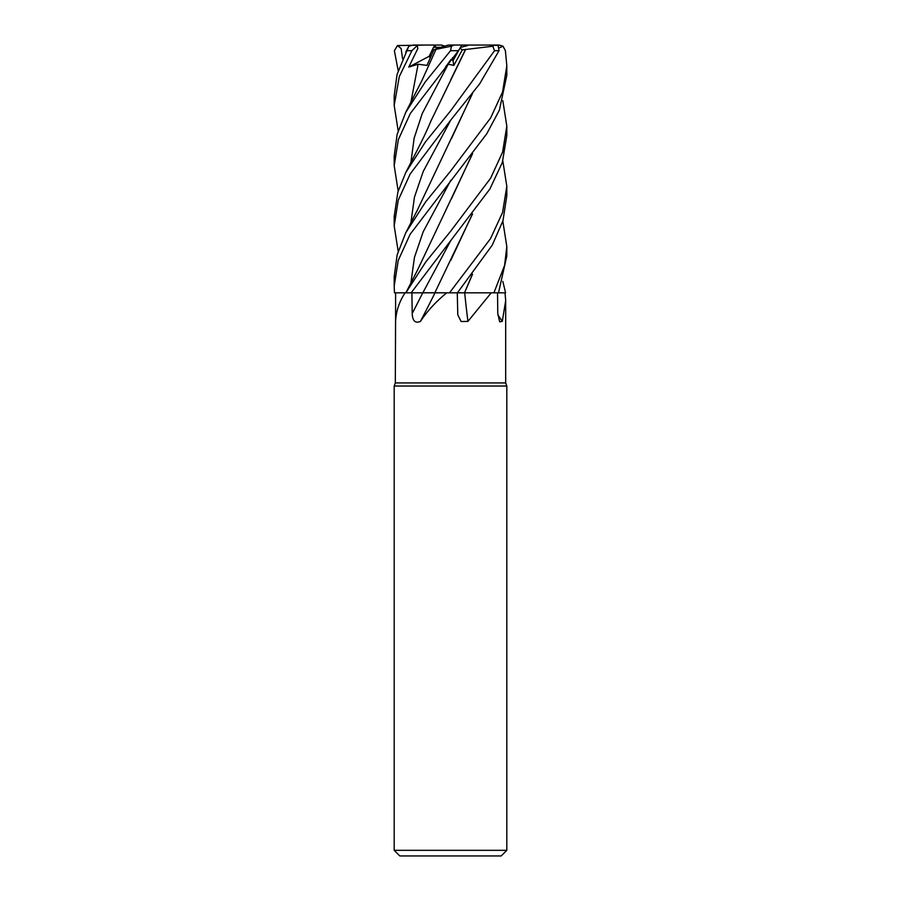 <?xml version="1.0" encoding="UTF-8"?>
<svg xmlns="http://www.w3.org/2000/svg" width="901" height="901" viewBox="0 0 901 901"><rect width="100%" height="100%" fill="white"/><g stroke="black" fill="none" stroke-linecap="round" stroke-linejoin="round"><path stroke-width="1.35" d="M502.826 160.941L506.812 186.304L502.578 212.478L490.504 238.652L449.52 292.825L505.01 292.825L505.686 300.529L502.308 321.387L499.661 321.826L497.769 313.48L497.543 292.825M502.826 281.427L505.607 292.825L498.535 292.791L505.01 292.825M395.573 321.387L395.595 292.825L405.123 292.825C399.357 301.385 396.181 310.901 395.573 321.387L395.314 382.925L505.686 382.925L506.812 386.022L506.812 850.319L394.188 850.319L399.819 855.95L501.181 855.95L506.812 850.319M491.214 292.825L467.934 321.387L461.143 321.533L457.787 314.809L457.269 292.825M395.314 382.925L394.188 386.022L506.812 386.022M461.087 47.303L468.937 45.05L492.306 45.05L494.559 50.681L450.511 110.969L425.52 141.795L405.72 172.654L397.882 192.026L394.188 216.431L394.188 225.881L398.265 200.157L410.18 173.961L450.5 120.407L479.58 83.973L499.053 50.681L498.152 45.557L492.306 45.05M458.823 50.253L453.045 60.716L451.266 59.241L453.045 60.727L458.823 50.242M497.814 314.719A951.355 907.544 -31.2 0 0 502.308 321.387M405.123 292.825L411.138 292.825L489.862 189.03L502.33 162.495L506.812 135.544L506.812 126.061L502.623 152.1L490.628 178.184L450.5 231.422L425.846 261.842L405.867 292.825L417.49 270.142L472.575 153.654M395.595 292.825L405.889 292.78L394.48 292.825L394.188 286.113L398.242 260.434L410.101 234.328L486.777 133.753L499.402 110.091L506.812 75.312L506.812 65.807L502.567 91.992L490.662 117.896L450.511 171.201L425.565 201.982L405.72 232.886L397.183 254.713L394.188 276.686L394.188 286.113M435.037 292.825A951.355 346.164 -74 0 1 420.44 321.387C415.293 323.628 412.557 320.993 412.207 313.48L411.892 292.825M472.563 213.909L434.856 292.746L450.196 292.825L434.811 292.825L446.761 292.825C436.197 301.385 427.423 310.901 420.44 321.387M446.761 292.825L449.52 292.825M411.138 292.825L435.104 292.825M464.691 292.825A951.355 450.185 -73.1 0 0 467.934 321.387M422.963 292.769L423.932 292.757M425.171 292.757L426.274 292.746M444.857 46.131L441.434 45.05L434.733 45.05L429.191 56.29L430.182 57.867L429.191 56.29L433.494 47.303L440.882 47.303M398.174 130.825L394.188 105.417L399.323 76.529L411.881 50.681L417.231 45.557L417.827 48.519L408.772 67.068L418.109 64.219L426.973 65.401L433.831 49.893L439.891 47.303M452.561 57.698L453.8 65.401L462.314 49.893L493.331 46.165M408.772 67.068L431.41 55.119M437.987 48.113L448.405 45.05L454.172 45.05L451.435 46.165L450.556 50.681L425.193 82.002L405.72 112.422L397.138 134.373L394.188 156.188L394.188 165.649L398.355 139.632L410.327 113.47L458.463 50.681L461.875 45.05L468.937 45.05M434.699 45.118L435.971 47.303M502.826 221.184L506.812 246.559L504.594 265.39L493.906 292.825M498.512 292.825L506.812 255.997L506.812 246.559M457.438 292.825L492.25 245.14L502.983 220.689L506.812 195.765L506.812 186.304M502.826 100.698L506.812 126.061M499.548 47.798L502.983 46.165L505.393 50.681L506.812 65.807M433.437 292.735L422.839 292.825M417.231 45.557L418.976 45.05L413.266 45.05L408.829 46.165L397.059 74.434L394.188 95.934L394.188 105.417M398.174 70.582L394.379 50.681L397.476 45.557L401.125 48.496L402.578 58.768M465.671 49.397L430.982 120.892C425.34 134.429 420.294 143.957 417.49 149.645L405.72 172.654M465.603 49.352L450.77 79.693M450.815 59.781L445.477 67.068L448.214 64.219L453.8 65.401M398.174 191.057L394.188 165.649M472.304 153.992L451.367 198.986M461.616 292.735L457.505 292.746M472.563 274.152L464.544 292.746L472.304 274.49M472.304 214.247L450.804 260.299M398.174 251.3L394.188 225.881M472.304 93.749L451.424 138.653M472.575 93.4L417.095 210.676L405.72 232.886M433.831 49.893L436.084 49.352M436.14 49.33L451.435 46.165M435.971 49.397L422.028 80.324L405.709 112.422M462.314 49.893L460.298 48.395M466.301 46.131L463.351 45.05M426.342 45.05L429.45 45.05M475.593 45.05L498.963 45.05L502.983 46.165M418.976 45.05L434.733 45.05M454.172 45.05L461.875 45.05M397.476 45.557L425.159 45.05M396.924 311.701A950.859 881.403 -46.9 0 1 395.562 313.48M422.76 292.825A950.859 345.995 -74 0 1 412.207 313.48M450.556 50.681L458.463 50.681M494.559 50.681L499.053 50.681M448.214 64.219L422.276 113.458L414.167 138.067L410.867 162.687M450.815 180.279L423.211 231.726L414.437 257.438L410.867 283.162M450.815 240.522L422.862 292.769M450.815 120.036L423.211 171.483L414.437 197.206L410.867 222.93M418.109 64.219L410.867 102.444M406.509 50.681L411.881 50.681M505.686 300.529L505.686 382.925M394.188 386.022L394.188 850.319M405.72 52.19L408.829 46.176"/></g></svg>

